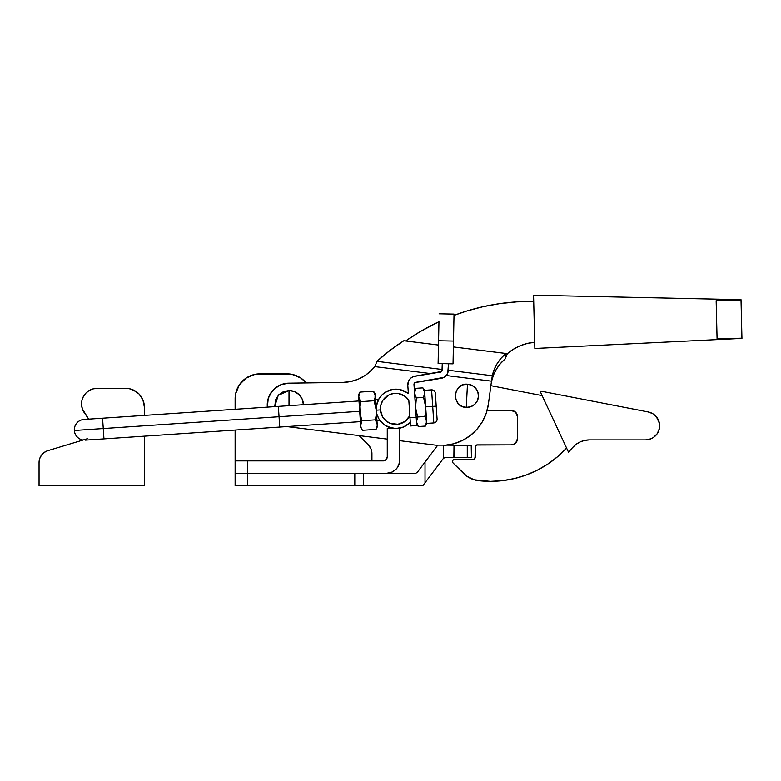 <?xml version="1.0" encoding="UTF-8"?>
<svg xmlns="http://www.w3.org/2000/svg" width="781" height="781" viewBox="0 0 781 781"><rect width="100%" height="100%" fill="white"/><g stroke="black" fill="none" stroke-linecap="round" stroke-linejoin="round"><path stroke-width="1.17" d="M303.428 404.704A14.409 14.409 0 0 0 289.019 390.52L289.019 405.671L289.019 390.52L278.241 395.362L274.707 406.637L275.703 399.413L278.827 394.737L283.503 391.613L289.019 390.52L294.535 391.613L299.211 394.737L302.335 399.413L303.438 404.929M466.872 395.791L467.468 384.203C452.55 382.719 451.291 407.34 466.277 407.389L466.872 395.791L466.277 407.389L461.893 406.276L458.262 403.572L455.938 399.687L455.284 395.206L456.397 390.812L459.101 387.181L462.987 384.857L467.468 384.203L471.861 385.316L475.492 388.02L477.816 391.906L478.47 396.387L477.357 400.78L474.653 404.412L470.758 406.735L466.277 407.389A11.608 11.608 0 0 0 478.47 396.387A11.608 11.608 0 0 0 467.468 384.203L466.872 395.791M267.366 407.126A21.761 21.761 0 0 1 288.726 383.168L281.111 384.652L274.502 388.713L271.847 391.564L268.254 398.427L267.366 407.126M659.642 425.801A14.097 14.097 0 0 1 645.545 439.898L589.46 439.898L645.545 439.898L650.934 438.824L653.375 437.526L657.26 433.64L659.369 428.554L659.428 423.38L656.411 416.82L652.721 413.676L648.191 411.958A14.097 14.097 0 0 1 659.642 425.801L659.428 423.38M572.444 447.738L575.948 444.438L572.444 447.738A107.778 107.778 0 0 1 568.48 452.121L539.964 390.969L648.191 411.958L539.964 390.969L568.48 452.121A107.778 107.778 0 0 0 572.444 447.738A22.385 22.385 0 0 1 589.46 439.898L584.666 440.416L589.46 439.898M575.948 444.438L580.088 441.958L584.666 440.416L580.088 441.958L575.948 444.438M650.934 438.824L653.375 437.526M656.411 416.82L654.703 415.092M652.721 413.676L648.191 411.958M512.482 410.591L487.1 410.464L511.272 410.464L515.665 412.29L517.481 416.683L517.481 438.658L516.436 442.114L513.644 444.399L511.272 444.877L476.478 445.033L475.199 446.947L475.199 457.315L473.921 459.228L453.322 459.736L452.414 461.249L453.009 462.918L466.765 476.195L474.194 479.798L490.439 481.36L502.632 480.647L514.65 478.499L526.335 474.965L537.523 470.074L548.057 463.904L557.79 456.534L566.596 448.079A103.639 103.639 0 0 1 478.255 480.627L490.439 481.36M542.131 395.616L490.878 385.668L542.131 395.616M513.644 410.943L516.436 413.227L517.481 416.683L517.481 438.658L515.665 443.052M514.718 443.823L511.272 444.877L477.279 444.877L475.356 446.156M477.279 444.877A2.07 2.07 0 0 0 475.199 446.947L475.043 458.105M473.921 459.228L453.868 459.472M453.322 459.736L452.56 460.663M452.443 461.864L452.648 462.43M454.474 459.384A2.07 2.07 0 0 0 453.009 462.918L463.602 473.52A24.875 24.875 0 0 0 478.255 480.627M511.272 410.464A6.219 6.219 0 0 1 517.481 416.683M517.481 438.658A6.219 6.219 0 0 1 511.272 444.877M475.199 457.315A2.07 2.07 0 0 1 473.13 459.384M507.367 353.647L513.439 349.214L520.136 345.788L527.282 343.455L534.712 342.283A47.67 47.67 0 0 0 507.367 353.647L505.17 358.899A47.67 42.809 7.1 0 0 491.62 381.167L492.294 375.739L494.207 369.501L497.146 363.624L501.06 358.245L505.844 353.471L453.38 346.92L507.367 353.647L505.844 353.471L505.17 358.899L505.844 353.471L507.367 353.647L505.17 358.899L500.387 363.673L496.472 369.052L493.533 374.929L491.62 381.167L492.294 375.739A47.67 42.809 -172.9 0 1 505.844 353.471L453.38 346.92L507.367 353.647M533.726 301.456L516.71 301.876L499.781 303.633L483.039 306.699L466.589 311.082L454.015 315.387A216.893 216.893 0 0 1 533.726 301.456M453.497 341.053L453.039 363.848L438.112 363.546L438.961 321.704L420.002 331.72L405.71 340.955L438.492 345.046L403.797 340.741L389.875 350.523L376.93 361.339L442.144 369.481L376.93 361.339A216.893 194.772 -172.9 0 1 403.797 340.741L405.71 340.955A216.893 216.893 0 0 1 438.961 321.723L438.571 340.75L453.497 341.053L454.034 314.108L453.497 341.053L438.571 340.75L438.112 363.546L453.039 363.848L453.8 326.087L454.034 314.108L439.117 313.806M448.343 370.253L492.294 375.739L491.513 381.177L446.195 375.515L491.62 381.167L492.294 375.739L448.343 370.253M444.526 445.355L453.673 443.803L462.362 440.494L470.23 435.573L477.006 429.218L482.414 421.662L486.26 413.208L488.389 404.167L491.278 382.7A47.67 47.67 0 0 1 491.513 381.177A47.67 47.67 0 0 0 491.278 382.7L488.389 404.167A47.67 47.67 0 0 1 443.442 445.424M437.643 445.346A47.67 47.67 0 0 1 435.232 445.111L399.706 440.679L435.232 445.111M286.842 426.592L387.269 439.127L286.842 426.592M342.654 382.426L288.726 383.168L342.654 382.426A41.452 41.452 0 0 0 372.342 369.315L366.064 374.792L358.83 378.902L350.923 381.479L342.654 382.426L350.923 381.479M431.083 373.63L374.909 366.621A216.893 216.893 0 0 0 372.342 369.315A216.893 216.893 0 0 1 374.909 366.621L376.93 361.339L374.909 366.621L431.083 373.63M409.82 422.794L403.426 427.061L395.899 428.564L392.052 428.183L384.955 425.245L379.517 419.807L381.968 422.794M375.554 399.852L378.492 399.647L381.968 394.942L384.955 392.501L392.052 389.553L399.735 389.553L403.426 390.676L408.375 393.634A19.691 19.691 0 0 0 376.247 410.191A19.691 19.691 0 0 0 410.298 422.296L409.859 415.707A15.542 15.542 0 0 1 380.386 409.908L376.247 410.191A19.691 19.691 0 0 1 408.375 393.634L407.809 385.297L408.375 393.634M274.502 388.713L269.738 394.835M268.254 398.427L267.317 406.501M444.155 457.773L443.442 458.33A2.07 2.07 0 0 0 443.383 458.408L425.03 482.746L425.03 462.088L437.799 445.141L443.442 445.141L443.442 458.33L443.442 445.141L437.799 445.141L425.03 462.088L425.03 482.746L422.765 485.772L363.595 485.772L363.595 473.335L363.595 485.772L354.799 485.772L354.799 473.335L247.567 473.335L247.567 460.897L235.13 460.897L235.13 430.067L235.13 473.335L247.567 473.335L247.567 485.772L354.799 485.772L354.799 473.335L386.439 473.335A13.267 13.267 0 0 0 399.706 460.068L399.706 428.564L387.269 428.564L387.269 456.748L386.566 459.052L384.711 460.575L247.567 460.897L247.567 473.335L386.439 473.335L391.515 472.32L395.821 469.449L397.47 467.438L399.452 462.655L399.706 428.564L387.269 428.564L387.269 456.748A4.149 4.149 0 0 1 383.12 460.897L235.13 460.897L235.13 485.772L422.765 485.772L443.383 458.408A2.07 2.07 0 0 1 443.442 458.33L445.033 457.578L471.421 457.373L471.421 445.346L467.272 445.346L467.272 457.373L471.421 457.373L471.216 445.141L446.791 445.141L453.654 443.803M477.006 429.218L482.414 421.662L486.26 413.208L488.389 404.167M392.052 389.553L388.362 390.676L392.052 389.553L399.735 389.553L395.899 389.182M403.426 390.676L399.735 389.553L406.833 392.501M403.426 427.061L399.735 428.183M395.899 428.564L388.362 427.061M405.71 340.955L438.492 345.065L405.71 340.955M533.569 295.228L534.858 348.472L741.95 338.398L741.013 299.689L533.569 295.228L534.858 348.472L741.95 338.398L717.085 339.003L741.95 338.398L741.023 300.089L716.157 300.695L717.075 338.798L741.94 338.193L717.085 339.003L716.167 301.212L716.157 300.695L741.013 299.689L533.569 295.228M741.013 299.689L716.157 300.695L741.013 299.689M366.064 374.792L372.342 369.315L366.064 374.792M388.362 390.676L384.955 392.501L388.362 390.676M527.282 343.455L520.136 345.788M454.015 315.387L466.589 311.082M483.039 306.699L499.781 303.633M371.932 460.897L371.932 453.605L370.985 448.85L368.29 444.819L359.075 435.603L368.29 444.819A12.437 12.437 0 0 1 371.932 453.605L371.932 460.897M306.396 382.924L300.831 378.033L291.86 374.314L255.153 374.314L246.181 378.033L239.318 384.896L235.608 393.858L235.13 409.293L235.13 398.71A24.875 24.875 0 0 1 260.005 373.835L287.008 373.835A24.875 24.875 0 0 1 304.6 381.128L306.396 382.924M385.423 460.194L386.058 459.677M399.706 460.068L399.452 462.655M415.531 473.335L386.439 473.335L416 473.276M417.181 472.505L425.03 462.088L416.849 472.856M445.033 457.578L454.015 457.578L454.015 445.141L453.868 457.52L467.272 457.373L467.272 445.346L446.791 445.141M454.015 457.578L471.421 457.373L453.927 457.559M247.567 485.772L247.567 473.335L235.13 473.335L235.13 485.772L247.567 485.772M471.216 445.141L453.8 445.346L471.216 445.141M239.318 384.896L246.181 378.033L255.153 374.314M300.822 378.033A24.875 24.875 0 0 1 300.831 378.033L304.6 381.128M395.821 469.449L391.515 472.32M383.93 460.819L383.12 460.897M379.097 419.143L379.722 420.11M376.998 414.418L378.736 418.528M422.911 387.864L424.561 390.324L425.674 406.862L432.703 406.393L431.59 389.846L432.703 406.393L436.218 406.159L435.349 393.126L436.218 406.159L432.703 406.393L433.816 422.941L432.703 406.393L425.674 406.862L423.556 397.412L424.708 392.54L422.911 387.864L415.736 388.342L414.574 393.224L416.38 397.9L423.556 397.412L416.38 397.9L414.574 393.224L415.736 388.342L422.911 387.864L424.708 392.54L424.561 390.324L431.59 389.846C433.738 389.914 434.988 391.008 435.349 393.126M378.853 399.003L376.432 405.905M416.507 421.877L417.064 424.268L416.527 420.656L417.659 416.995L415.541 407.545L416.38 397.9L415.541 407.545L417.659 416.995L424.835 416.517L426.641 421.193L424.835 416.517L417.659 416.995L416.507 421.877L416.742 419.436L416.507 421.877L418.304 426.553L417.064 424.268L418.304 426.553L425.479 426.065L426.406 423.634L425.479 426.065L418.304 426.553L416.654 424.093L416.751 425.538L410.542 425.957L410.298 422.296A19.691 19.691 0 0 1 376.247 410.191L380.386 409.908L380.874 404.87L382.954 400.253L388.547 395.166L393.351 393.536L398.417 393.526L405.349 396.533L408.814 400.223L409.859 415.707L404.988 421.476L397.959 424.278L390.451 423.429L386.058 420.91L382.71 417.103L380.386 409.908A15.542 15.542 0 0 1 408.814 400.223L410.542 425.957L416.751 425.538L413.989 384.506L414.438 383.071L415.736 382.319L443.852 377.408L446.205 375.515L447.767 372.928L448.479 363.751L448.353 369.96A8.708 8.708 0 0 1 440.992 378.385L415.023 382.573M441.987 370.887L442.261 363.634L442.134 370.184L441.06 371.951L413.598 376.51L410.816 378.111L408.814 380.62L407.809 385.297A8.708 8.708 0 0 1 415.16 376.11L413.598 376.51M416.751 425.538L416.195 417.269L409.986 417.689L416.195 417.269L413.989 384.506A2.07 2.07 0 0 1 415.736 382.319M441.616 371.502L415.16 376.11M442.466 378.024L445.111 376.559L447.103 374.284M410.816 378.111L409.703 379.273M408.19 382.114L407.858 383.686M442.134 370.184A2.07 2.07 0 0 1 440.377 372.186M423.966 396.494L424.474 394.981L423.556 397.412L425.411 404.441L425.606 411.704L424.708 392.54L423.556 397.412M426.406 423.634L425.674 406.862L426.641 421.193L425.479 426.065L426.787 423.409L426.455 419.983L426.787 423.409L433.816 422.941C435.935 422.58 437.028 421.33 437.096 419.182L436.218 406.159L437.096 419.182M424.835 416.517L425.606 411.704L424.835 416.517M416.38 397.9L415.141 395.606L416.38 397.9M414.574 393.224L414.818 390.773M414.428 391.008L415.101 389.836M424.718 392.599L424.151 390.149M376.813 404.002L377.321 402.332M376.296 428.876L376.979 426.953L376.051 429.394L362.462 430.311L361.232 428.017L362.462 430.311L376.051 429.394L377.36 426.738L377.213 424.522L375.417 419.846L361.828 420.754L359.699 411.304L360.812 427.851L359.777 406.442L359.699 411.304L361.828 420.754L360.666 425.635L361.222 428.008M376.051 429.394L377.194 425.743L377.038 421.886L376.247 410.191L374.128 400.741L360.539 401.649L359.66 400.165M358.586 394.756L359.699 411.304L358.586 394.756L359.895 392.101L373.484 391.183L359.895 392.101L358.743 396.973L359.465 393.048M374.724 393.478L375.28 395.86L373.484 391.183L374.724 393.478M374.792 399.169L374.128 400.741L375.046 398.29L375.134 393.644L375.261 397.08L374.128 400.741L376.247 410.191L375.28 395.86L377.213 424.522L375.417 419.846L376.178 415.043L375.417 419.846L376.286 421.32M361.828 420.754L360.9 423.185L361.828 420.754L375.417 419.846M360.539 401.649L358.743 396.973L360.539 401.649L359.777 406.442L360.539 401.649L374.128 400.741M358.743 396.973L358.762 395.752M358.928 398.183L359.299 399.355M360.666 425.635L361.164 422.316M377.36 426.738L377.213 424.522M376.979 426.953L377.194 425.733M375.261 397.08L375.046 398.3M375.29 395.996L375.105 394.659M39.05 485.772L144.348 485.772L39.05 485.772L39.05 462.557L39.05 485.772M143.987 403.367L142.923 399.862L144.348 406.999L144.348 415.404L144.348 406.999A18.656 18.656 0 0 0 125.692 388.352L129.334 388.704L136.05 391.496L138.881 393.809L142.923 399.862M40.446 456.826L39.675 458.662L41.5 455.147L44.332 452.384L47.885 450.657L87.345 438.737L47.885 450.657A12.437 12.437 0 0 0 39.05 462.557L39.675 458.662M97.088 388.352L97.088 388.352A15.542 15.542 0 0 0 84.241 412.651L88.673 419.143L82.366 408.893L81.566 404.763L81.898 400.575L83.342 396.631L85.793 393.214L89.063 390.578L92.919 388.918L97.088 388.352L125.692 388.352L97.088 388.352L92.919 388.918M144.348 436.179L144.348 485.772L144.348 436.179M138.881 393.809L132.829 389.768L136.05 391.496M42.809 453.654L41.5 455.147M81.585 405.114L81.556 404.499M81.878 400.692L82.005 400.126M83.098 397.109L83.616 396.133M85.412 393.634L85.91 393.087M88.819 390.734L89.62 390.256M92.314 389.094L93.349 388.801M103.268 428.554L74.312 430.497A10.368 10.368 0 0 0 83.02 440.035A10.368 10.368 0 0 1 83.957 419.465A10.368 10.368 0 0 0 74.312 430.497L103.268 428.554L103.961 438.893L103.268 428.554L279.051 416.732L279.744 427.07L279.051 416.732L103.268 428.554L102.565 418.216L103.268 428.554L102.565 418.216L83.957 419.465M359.699 411.304L279.051 416.732L278.348 406.384L279.051 416.732L359.699 411.304M435.661 397.88L436.218 406.159M362.462 430.311L360.812 427.851M373.484 391.183L375.134 393.644M360.402 421.642L85.344 440.142M379.888 420.334L376.94 420.529M359.006 400.965L102.565 418.216"/></g></svg>
